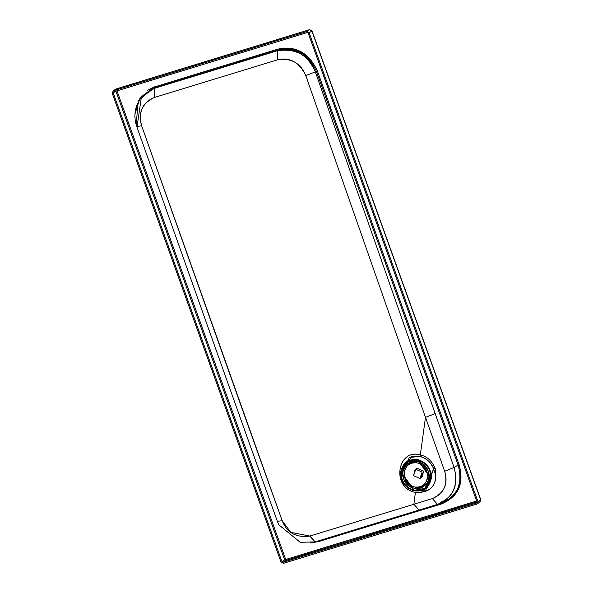 <?xml version="1.0" encoding="UTF-8"?>
<svg xmlns="http://www.w3.org/2000/svg" width="593" height="593" viewBox="0 0 593 593"><rect width="100%" height="100%" fill="white"/><g stroke="black" fill="none" stroke-linecap="round" stroke-linejoin="round"><path stroke-width="0.89" d="M431.296 478.455C431.422 468.811 426.916 462.518 417.798 459.568C408.444 458.604 402.736 462.733 400.66 471.961C400.542 481.598 405.041 487.891 414.166 490.848C423.513 491.812 429.228 487.676 431.296 478.455L425.151 488.817L414.166 490.848L400.66 471.961L406.805 461.591L417.798 459.568L431.296 478.455M401.187 472.072C403.188 463.163 408.703 459.167 417.739 460.101C426.545 462.955 430.889 469.033 430.77 478.343C428.776 487.253 423.261 491.241 414.225 490.315C405.419 487.461 401.068 481.383 401.187 472.072L414.225 490.315L424.84 488.358L430.77 478.343L417.739 460.101L407.117 462.058L401.187 472.072L403.559 470.471L401.187 472.072M415.76 469.278L413.58 475.653L419.948 478.462L422.12 472.095L415.76 469.278L422.12 472.095L420.682 478.069L419.948 478.462L413.58 475.653L415.026 469.671L415.76 469.278M420.682 478.069L422.172 477.068L423.61 471.087L417.242 468.277L415.026 469.671M417.242 468.277L423.61 471.087L421.43 477.461M477.98 501.678L309.183 32.83L306.796 31.518L113.263 90.825L112.203 93.19L281 562.038L283.387 563.35L476.913 504.043L477.98 501.678L476.913 504.043L283.387 563.35L281 562.038L112.203 93.19L113.263 90.825L306.796 31.518L309.183 32.83L477.98 501.678L479.129 500.9L477.98 501.678M476.535 502.997L476.994 501.982L308.197 33.126L307.174 32.571L113.641 91.871L113.189 92.886L115.88 91.07L284.677 559.925L115.88 91.07L113.189 92.886L281.986 561.741L284.677 559.925L281.986 561.741L283.009 562.297L285.7 560.489L476.957 501.878L285.7 560.489L284.677 559.925L285.707 559.503L284.677 559.925L285.7 560.489L285.707 559.503L476.639 500.996L285.707 559.503L116.91 90.655L285.707 559.503L285.7 560.489L283.009 562.297L476.535 502.997L283.009 562.297L281.986 561.741L113.189 92.886L113.641 91.871L307.174 32.571L308.197 33.126L476.994 501.982L476.728 502.908M428.22 471.183C424.588 463.504 418.903 460.39 411.179 461.828C404.055 464.942 401.528 470.575 403.596 478.729C407.228 486.401 412.906 489.521 420.63 488.083C427.753 484.97 430.288 479.337 428.22 471.183L429.74 470.545L428.22 471.183C434.988 487.898 409.014 495.859 403.596 478.729C396.828 462.006 422.802 454.053 428.22 471.183M414.329 486.949C407.332 484.57 403.937 479.678 404.144 472.273C405.842 465.209 410.289 462.103 417.487 462.963C424.477 465.342 427.872 470.234 427.672 477.639C425.967 484.703 421.519 487.809 414.329 486.949C429.406 491.071 432.742 465.764 417.487 462.963C402.402 458.841 399.074 484.147 414.329 486.949M433.668 468.885C431.378 462.644 426.79 458.485 419.903 456.432L411.453 456.692L400.579 474.615L409.452 457.462L419.903 456.432L420.326 454.883C397.369 448.152 390.906 487.913 415.382 492.405C431.17 493.117 437.767 485.096 435.18 468.337L433.668 468.885L425.781 490.144L413.899 490.789L423.78 490.915L433.668 468.885L435.18 468.337C431.993 460.946 427.042 456.462 420.326 454.883L419.903 456.432C426.13 457.892 430.718 462.043 433.668 468.885M413.892 504.258L432.401 498.602C444.372 492.887 448.464 483.769 444.668 471.265L425.477 417.353L420.326 454.883C427.042 456.462 431.993 460.946 435.18 468.337C438.034 484.614 431.437 492.642 415.382 492.405L413.892 504.258L415.382 492.405C391.521 488.024 396.732 448.441 420.326 454.883L425.477 417.353L305.78 75.585C299.206 62.176 289.769 56.928 277.457 59.841L154.417 97.46C142.439 102.404 138.176 111.862 141.638 125.827L282.201 520.743L290.77 532.336L309.835 536.05L413.892 504.258L419.073 510.032L437.501 504.384L432.401 498.602L309.835 536.05C296.218 537.933 287.012 532.825 282.201 520.743C247.533 424.61 192.147 268.206 141.638 125.827C137.813 112.818 142.068 103.367 154.417 97.46L277.457 59.841C291.282 57.803 300.725 63.051 305.78 75.585L315.357 71.894L305.78 75.585L425.477 417.353L434.995 413.669L425.477 417.353L444.668 471.265C448.115 484.496 444.024 493.606 432.401 498.602L437.501 504.384L419.073 510.032L413.892 504.258M454.075 467.454C458.73 485.341 453.208 497.646 437.501 504.384L440.955 503.338L437.501 504.384C453.4 497.749 458.923 485.445 454.075 467.454L444.668 471.265L454.075 467.454L315.357 71.894C308.523 55.06 295.811 48.018 277.235 50.768L277.457 59.841L277.235 50.768L154.224 88.372L154.417 97.46L154.224 88.372L141.408 97.044L154.224 88.372L277.235 50.768C294.743 47.225 307.456 54.267 315.357 71.894L454.075 467.454L458.137 465.075L454.075 467.454M137.094 126.465L141.638 125.827L137.094 126.465L141.408 97.044L154.677 87.853L141.779 96.577M277.68 521.225L282.201 520.743L277.68 521.225M317.648 541.127L315.024 541.92L309.835 536.05L315.12 541.891L440.955 503.338C457.411 496.474 463.14 483.718 458.137 465.075L316.365 71.301L315.357 71.894L316.365 71.301C308.286 53.6 295.425 46.543 277.791 50.123L277.235 50.768L277.791 50.123L154.677 87.853L277.791 50.123C295.203 46.424 308.063 53.489 316.365 71.301L458.137 465.075C463.229 483.503 457.507 496.252 440.955 503.338L315.024 541.92L300.199 542.291L278.799 524.79L277.45 521.581C239.416 416.056 185.854 264.878 136.842 126.783C133.195 116.28 134.722 106.369 141.408 97.044M310.235 542.914L318.382 541.676L317.744 541.098L318.382 541.676L441.496 503.954L440.955 503.338L441.496 503.954C458.478 496.682 464.349 483.591 459.123 464.682L458.137 465.075L459.123 464.682L317.351 70.908L316.365 71.301L317.351 70.908C308.834 52.621 295.633 45.379 277.761 49.175L277.791 50.123L277.761 49.175L154.654 86.897L154.677 87.853L154.654 86.897L140.148 97.563L134.996 113.93M445.899 499.981L440.629 502.264M136.264 123.789L138.221 100.81L154.654 86.897L277.761 49.175C295.714 45.824 308.909 53.073 317.351 70.908L459.123 464.682C463.926 483.636 458.048 496.726 441.496 503.954L318.382 541.676M317.307 70.789L317.737 70.649L317.307 70.789M147.598 90.225L155.04 86.637M309.716 29.65L312 30.873L480.797 499.729L479.611 502.227L480.671 499.862L479.129 500.9L480.671 499.862L311.874 31.014L309.183 32.83L311.874 31.014L309.487 29.702L306.796 31.518L309.487 29.702L115.961 89.009L113.263 90.825L115.961 89.009L309.576 29.665L311.874 31.014L480.797 499.729L480.048 502.019L478.069 503.264M480.048 502.019L476.913 504.043M116.139 88.95L113.263 90.825M116.043 88.965L309.576 29.665M434.55 472.25L433.698 468.87M425.151 488.817L427.412 487.298M409.066 460.064L406.805 461.591"/></g></svg>

